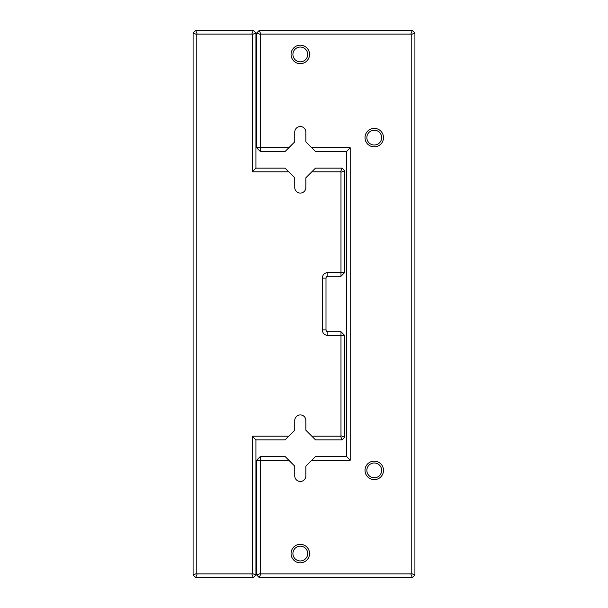 <?xml version="1.0" encoding="UTF-8"?>
<svg xmlns="http://www.w3.org/2000/svg" width="608" height="608" viewBox="0 0 608 608"><rect width="100%" height="100%" fill="white"/><g stroke="black" fill="none" stroke-linecap="round" stroke-linejoin="round"><path stroke-width="0.91" d="M288.792 436.179L285.091 439.873L255.938 439.873L255.938 575.008L253.346 577.6L195.67 577.6L193.078 575.008L193.078 32.992L195.67 30.4L253.346 30.4L255.938 32.992L255.938 168.127L285.091 168.127L288.792 171.821L252.236 171.821L252.236 34.519L251.818 34.094L197.197 34.094L196.779 34.519L196.779 573.481L197.197 573.906L251.818 573.906L252.236 573.481L252.236 436.179L288.792 436.179L294.758 430.213L294.758 420.462A5.548 5.548 0 0 1 300.306 414.922A5.548 5.548 0 0 1 305.847 420.462L305.847 430.213L311.813 436.179L340.548 436.179L340.974 435.754L340.974 335.426L327.849 335.426A5.548 5.548 0 0 1 322.301 329.878L322.301 278.122A5.548 5.548 0 0 1 327.849 272.574L340.974 272.574L340.974 172.246L340.548 171.821L311.813 171.821L305.847 177.787L305.847 187.538A5.548 5.548 0 0 1 300.306 193.078A5.548 5.548 0 0 1 294.758 187.538L294.758 177.787L288.792 171.821M311.813 171.821L315.514 168.127L342.084 168.127L344.668 170.711L344.668 272.574L340.974 276.268L327.849 276.268A1.847 1.847 0 0 0 326.002 278.122L326.002 329.878A1.847 1.847 0 0 0 327.849 331.732L340.974 331.732L340.974 335.426L344.668 335.426L344.668 437.289L342.084 439.873L315.514 439.873L311.813 436.179M342.084 168.127L340.548 171.821M344.668 170.711L340.974 172.246M344.668 272.574L340.974 272.574L340.974 276.268M340.548 436.179L342.084 439.873M340.974 435.754L344.668 437.289M340.974 331.732L344.668 335.426M252.236 171.821L255.938 168.127M252.236 34.519L255.938 32.992M251.818 34.094L253.346 30.4M255.938 439.873L252.236 436.179M197.197 34.094L195.67 30.4M255.938 575.008L252.236 573.481M196.779 34.519L193.078 32.992M253.346 577.6L251.818 573.906M196.779 573.481L193.078 575.008M195.67 577.6L197.197 573.906M288.792 147.79L285.091 151.483L260.368 151.483L256.675 147.79L256.675 32.992L259.266 30.4L412.33 30.4L414.922 32.992L414.922 575.008L412.33 577.6L259.266 577.6L256.675 575.008L256.675 460.21L260.368 460.21L260.368 573.481L260.794 573.906L410.803 573.906L411.221 573.481L411.221 34.519L410.803 34.094L260.794 34.094L260.368 34.519L260.368 147.79L288.792 147.79L294.758 141.824L294.758 132.073A5.548 5.548 0 0 1 300.306 126.532A5.548 5.548 0 0 1 305.847 132.073L305.847 141.824L311.813 147.79L350.216 147.79L350.216 460.21L311.813 460.21L305.847 466.176L305.847 475.927A5.548 5.548 0 0 1 300.306 481.468A5.548 5.548 0 0 1 294.758 475.927L294.758 466.176L288.792 460.21L260.368 460.21L260.368 456.517L285.091 456.517L288.792 460.21M311.813 460.21L315.514 456.517L346.522 456.517L346.522 151.483L315.514 151.483L311.813 147.79M291.057 553.569A9.242 9.242 0 0 0 304.927 561.572A9.242 9.242 0 0 0 304.927 545.566A9.242 9.242 0 0 0 291.057 553.569M291.057 54.431A9.242 9.242 0 0 0 304.927 62.434A9.242 9.242 0 0 0 304.927 46.428A9.242 9.242 0 0 0 291.057 54.431M365.005 137.621A9.242 9.242 0 0 0 378.868 145.624A9.242 9.242 0 0 0 378.868 129.618A9.242 9.242 0 0 0 365.005 137.621M365.005 470.379A9.242 9.242 0 0 0 378.868 478.382A9.242 9.242 0 0 0 378.868 462.376A9.242 9.242 0 0 0 365.005 470.379M366.852 470.379A7.395 7.395 0 0 0 377.948 476.786A7.395 7.395 0 0 0 377.948 463.972A7.395 7.395 0 0 0 366.852 470.379M366.852 137.621A7.395 7.395 0 0 0 377.948 144.028A7.395 7.395 0 0 0 377.948 131.214A7.395 7.395 0 0 0 366.852 137.621M292.912 54.431A7.395 7.395 0 0 0 304 60.838A7.395 7.395 0 0 0 304 48.032A7.395 7.395 0 0 0 292.912 54.431M292.912 553.569A7.395 7.395 0 0 0 304 559.968A7.395 7.395 0 0 0 304 547.162A7.395 7.395 0 0 0 292.912 553.569M260.368 151.483L260.368 147.79L256.675 147.79M256.675 32.992L260.368 34.519M259.266 30.4L260.794 34.094M412.33 30.4L410.803 34.094M414.922 32.992L411.221 34.519M414.922 575.008L411.221 573.481M412.33 577.6L410.803 573.906M259.266 577.6L260.794 573.906M256.675 575.008L260.368 573.481M256.675 460.21L260.368 456.517M350.216 147.79L346.522 151.483M350.216 460.21L346.522 456.517M327.849 276.268L327.849 272.574M326.002 278.122L322.301 278.122M326.002 329.878L322.301 329.878M327.849 331.732L327.849 335.426"/></g></svg>

